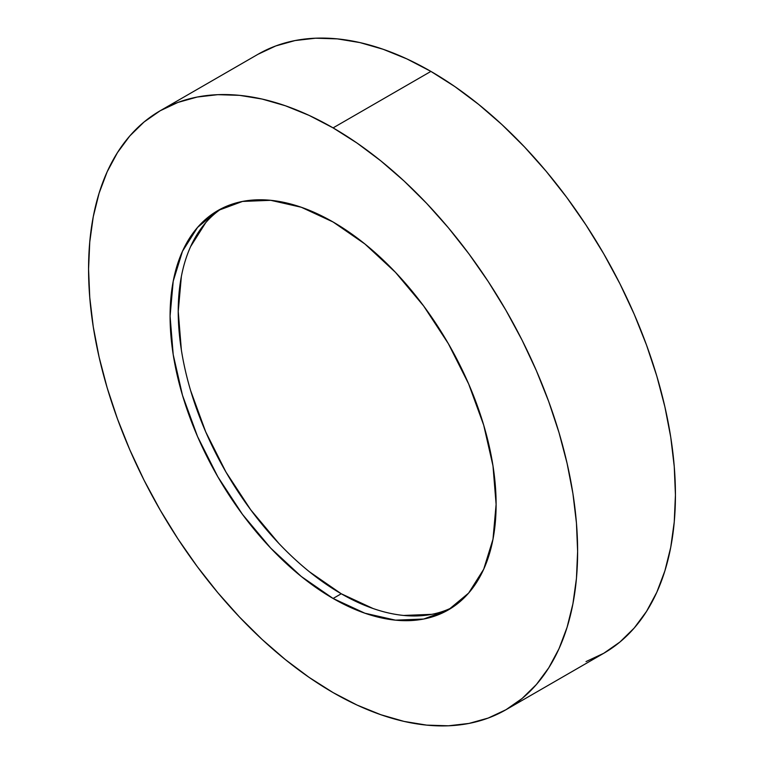<?xml version="1.0" encoding="UTF-8"?>
<svg xmlns="http://www.w3.org/2000/svg" width="764" height="764" viewBox="0 0 764 764"><rect width="100%" height="100%" fill="white"/><g stroke="black" fill="none" stroke-linecap="round" stroke-linejoin="round"><path stroke-width="1.15" d="M586.026 661.586L603.808 653.249A345.815 199.652 -120 0 0 656.82 376.146A345.815 199.652 -120 0 0 430.906 71.405L333.094 127.884A345.815 199.652 60 0 1 559.009 432.615A345.815 199.652 60 0 1 505.997 709.718A345.815 199.652 60 0 1 333.094 692.595A345.815 199.652 60 0 1 107.18 387.854A345.815 199.652 60 0 1 160.192 110.751A345.815 199.652 60 0 1 333.094 127.884L430.906 71.405L406.935 58.933L383.203 49.297L359.92 42.583L337.325 38.878L315.637 38.2L295.057 40.559L275.775 45.945L258.003 54.282L160.192 110.751L177.974 102.414L197.246 97.028L217.826 94.669L239.524 95.347L262.109 99.053L285.392 105.766L309.124 115.402L333.094 127.884L357.065 143.078L380.797 160.851L404.08 181.02L426.675 203.396L448.363 227.767L468.943 253.896L488.225 281.534L505.997 310.404L522.118 340.238L536.414 370.75L548.743 401.635L559.009 432.615L567.089 463.366L572.924 493.611L576.448 523.053L577.622 551.407L576.448 578.405L572.924 603.78L567.089 627.292L559.009 648.712L548.743 667.841L536.414 684.487L522.118 698.487L505.997 709.718L488.225 718.055L468.943 723.441L448.363 725.8L426.675 725.122L404.08 721.417L380.797 714.703L357.065 705.067L333.094 692.595L309.124 677.391L285.392 659.619L262.109 639.449L239.524 617.073L217.826 592.702L197.246 566.573L177.974 538.935L160.192 510.065L144.071 480.231L129.775 449.719L117.446 418.834L107.18 387.854L99.1 357.103L93.265 326.858L89.751 297.416L88.567 269.062L89.751 242.064L93.265 216.69L99.1 193.177L107.18 171.757L117.446 152.628L129.775 135.982L144.071 121.982L160.192 110.751M333.094 598.47A230.537 133.108 60 0 1 182.491 395.313A230.537 133.108 60 0 1 217.826 210.577A230.537 133.108 60 0 1 333.094 221.999A230.537 133.108 60 0 1 483.707 425.156A230.537 133.108 60 0 1 448.363 609.892A230.537 133.108 60 0 1 333.094 598.47L341.25 593.762L333.094 598.47L364.896 613.215L395.475 620.158L423.667 619.041L448.363 609.892L468.638 593.074L483.707 569.228L492.981 539.269L496.113 504.355L492.981 465.82L483.707 425.156L468.638 383.91L448.363 343.685L423.667 306.011L395.475 272.347L364.896 243.974L333.094 221.999L301.293 207.254L270.714 200.311L242.532 201.429L217.826 210.577L197.551 227.405L182.491 251.251L173.208 281.2L170.076 316.115L173.208 354.649L182.491 395.313L197.551 436.559L217.826 476.784L242.532 514.459L270.714 548.122L301.293 576.495L333.094 598.47M221.971 208.352A230.537 133.108 -120 0 0 191.764 394.329A230.537 133.108 -120 0 0 341.25 593.762L309.439 571.787M278.86 543.424L250.678 509.75L225.972 472.085L205.697 431.851L190.637 390.614M181.364 349.941L178.232 311.416L181.364 276.501M190.637 246.543L205.697 222.696M431.813 614.332L403.631 615.45M373.052 608.507L341.25 593.762A230.537 133.108 -120 0 0 452.374 607.409M505.997 709.718L603.808 653.249L619.929 642.018L634.225 628.018L646.554 611.372L656.82 592.243L664.9 570.823L670.735 547.311L674.249 521.936L675.433 494.938L674.249 466.584L670.735 437.142L664.9 406.897L656.82 376.146L646.554 345.166L634.225 314.281L619.929 283.769L603.808 253.934L586.026 225.065L566.754 197.427L546.174 171.298L524.476 146.927L501.891 124.551L478.608 104.381L454.876 86.609L430.906 71.405A345.815 199.652 -120 0 0 258.003 54.282"/></g></svg>
